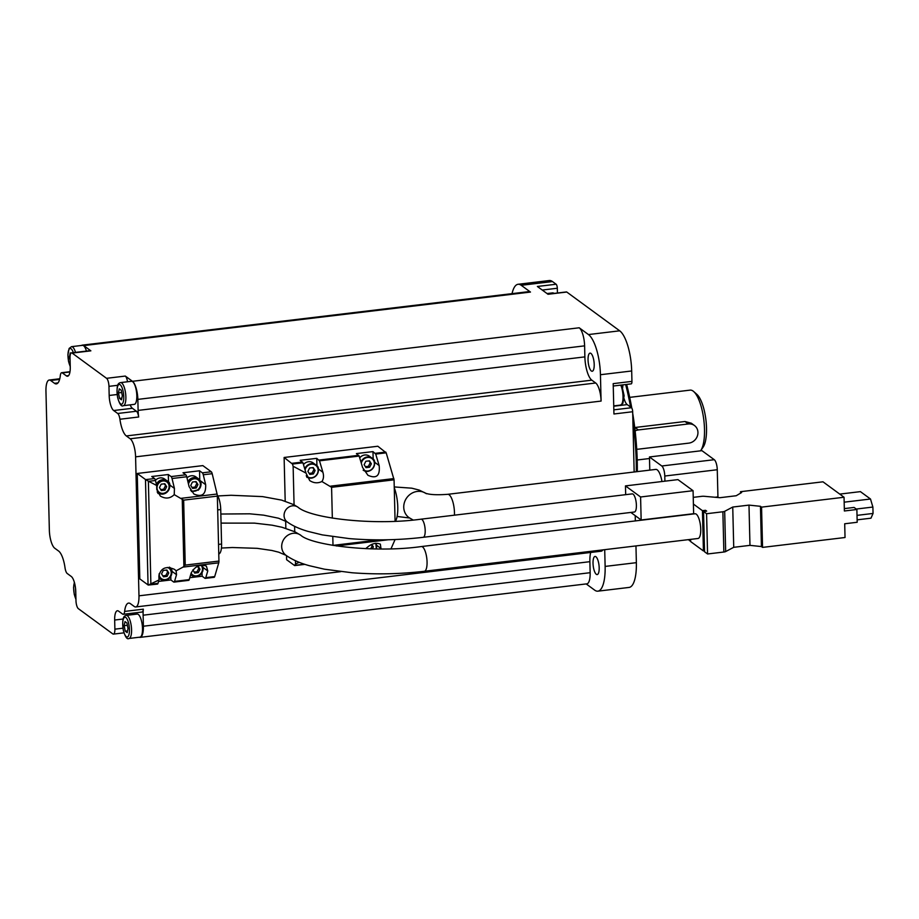 <?xml version="1.0" encoding="UTF-8"?>
<svg xmlns="http://www.w3.org/2000/svg" width="919" height="919" viewBox="0 0 919 919"><rect width="100%" height="100%" fill="white"/><g stroke="black" fill="none" stroke-linecap="round" stroke-linejoin="round"><path stroke-width="1.38" d="M693.408 504.06L702.438 510.677L705.562 510.309L706.677 511.125L703.552 511.504L706.585 513.721L722.874 511.768A3.32 0.896 -1.4 0 0 724.677 511.309L732.742 507.047L748.985 505.105L760.45 506.312L761.564 507.127L844.044 497.248L822.987 481.809L740.507 491.699L740.542 493.158M844.044 497.248L844.377 510.987L856.876 509.494L857.186 522.268L844.699 523.773L845.032 537.512L762.552 547.391L761.426 546.564L749.973 545.358L733.73 547.31L725.665 551.561A3.32 0.896 -1.4 0 1 723.862 552.02L707.561 553.973L704.54 551.756L703.552 511.504M696.246 514.146A12.452 3.975 83.2 0 1 700.657 527.449A12.452 3.975 83.2 0 1 698.026 538.488L424.348 571.273A12.452 3.975 83.2 0 0 426.979 560.234A12.452 3.975 83.2 0 0 422.568 546.931A12.452 3.975 83.2 0 0 421.384 546.552L695.063 513.767A12.452 3.975 83.2 0 1 696.246 514.146M633.099 494.158A9.133 2.906 83.2 0 1 636.327 503.911A9.133 2.906 83.2 0 1 634.397 512.009L423.199 537.305A9.133 2.906 83.2 0 0 425.129 529.206A9.133 2.906 83.2 0 0 421.901 519.453A9.133 2.906 83.2 0 0 421.028 519.178L632.226 493.882A9.133 2.906 83.2 0 1 633.099 494.158M649.779 470.114L649.457 456.961L701.944 450.666L714.27 459.695A8.305 2.642 83.2 0 1 717.268 469.735L717.934 496.903A8.305 2.642 83.2 0 1 717.934 497.512M426.382 493.721L425.543 493.204C429.632 494.732 437.019 495.111 447.725 494.319L655.798 469.402A14.773 4.71 83.2 0 1 657.2 469.85A14.773 4.71 83.2 0 1 661.956 481.533M155.472 480.499L156.678 485.485L148.66 481.315L155.472 480.499A3.32 1.057 -96.8 0 0 154.553 478.558L151.75 476.513L168.303 474.526L171.106 476.582A3.32 1.057 83.2 0 1 172.037 478.512L186.718 476.754L189.107 486.656L193.886 494.008C202.111 497.524 206.04 494.411 205.661 484.681L203.271 474.767L212.186 473.699L217.079 494.031A3.32 1.057 83.2 0 1 217.343 496.111L218.94 561.072A3.32 1.057 83.2 0 1 218.756 562.819L214.69 576.581A3.32 1.057 83.2 0 1 214.15 577.304L205.247 578.373A3.32 1.057 83.2 0 1 204.926 578.269L202.123 576.213L189.808 577.695M187.913 481.705A7.467 6.789 -53.8 0 1 198.412 478.73A7.467 6.789 -53.8 0 1 198.699 489.666L191.428 491.573M285.189 501.165L284.12 457.478L292.46 464.049L302.937 462.797L300.18 460.327L316.745 458.34L319.49 460.821L359.168 456.065L356.423 453.584L372.976 451.608L375.722 454.078L386.187 452.826L394.067 479.821L395.078 521.257M302.937 462.797L306.004 473.09L293.127 466.266L292.46 464.049M284.12 457.478L377.847 446.243L386.187 452.826M381.029 548.942L380.363 544.163C375.733 542.279 370.885 543.772 365.831 548.654M395.078 539.533L391.012 548.781M547.862 294.16L566.449 291.932A3.32 1.057 83.2 0 1 566.77 292.035L619.693 330.817A33.199 10.591 83.2 0 1 631.686 370.977L631.939 381.385L613.191 383.637L613.938 413.987L632.674 411.735L634.156 471.987M601.083 401.075L600.44 374.722A33.199 10.591 83.2 0 0 588.459 334.562L579.211 327.784A14.945 4.767 83.2 0 1 584.61 345.854L584.875 356.882A19.253 6.146 83.2 0 0 591.825 380.167L595.696 383.005A14.945 4.767 83.2 0 1 601.083 401.075L135.587 456.846L138.976 595.822A14.945 4.767 83.2 0 1 135.713 606.965A14.945 4.767 83.2 0 1 134.289 606.506L130.418 603.68A19.253 6.146 83.2 0 0 128.591 603.094A19.253 6.146 83.2 0 0 124.616 611.422A6.64 2.114 83.2 0 1 123.238 614.294A6.64 2.114 83.2 0 1 122.606 614.087L118.574 611.135A12.452 3.975 83.2 0 0 117.391 610.756A12.452 3.975 83.2 0 0 114.668 620.038L114.886 629.159A6.64 2.114 83.2 0 1 113.439 634.11A6.64 2.114 83.2 0 1 112.807 633.915L78.368 608.677A6.64 2.114 83.2 0 1 75.978 600.647L75.749 591.514A12.452 3.975 83.2 0 0 71.257 576.466L67.225 573.502A6.64 2.114 83.2 0 1 65.019 567.747A19.253 6.146 83.2 0 0 58.609 551.044L54.738 548.218A14.945 4.767 83.2 0 1 49.35 530.148L45.95 391.161A14.945 4.767 83.2 0 1 49.212 380.029A14.945 4.767 83.2 0 1 50.637 380.477L54.508 383.315L57.989 382.901M635.959 545.92L636.362 562.669L605.127 566.414L604.713 549.665M635.213 515.639L635.351 520.924M157.126 583.99A3.32 1.057 -96.8 0 0 157.448 584.093A3.32 1.057 -96.8 0 0 157.988 583.37L158.987 579.992L148.258 585.058A3.32 0.896 -1.4 0 1 148.062 584.943L139.814 578.901L137.241 473.469L202.846 465.611L211.255 471.769A3.32 1.057 83.2 0 1 212.186 473.699M299.169 562.29L295.516 564.048L294.562 565.53L286.613 559.717L286.521 555.673M285.843 528.333L285.671 521.004M186.718 476.754A3.32 1.057 -96.8 0 0 185.787 474.813L182.984 472.768L199.549 470.781L202.352 472.837A3.32 1.057 83.2 0 1 203.271 474.767M171.784 571.204L176.528 574.685L174.553 581.394A3.32 1.057 83.2 0 1 174.001 582.106A3.32 1.057 83.2 0 1 173.68 582.014L170.888 579.958L158.562 581.428M188.372 580.257A3.32 1.057 -96.8 0 0 188.682 580.348A3.32 1.057 -96.8 0 0 189.234 579.625L191.209 572.928C195.023 566.265 200.089 563.979 206.396 566.081L207.774 570.94L205.787 577.649A3.32 1.057 83.2 0 1 205.247 578.373M176.528 574.685L176.103 570.814L183.007 567.103L218.756 562.819M137.241 473.469L145.478 479.511A3.32 0.896 -1.4 0 0 145.673 479.626L148.66 481.315M169.67 484.933L174.426 488.414L174.242 494.629L183.651 500.143L217.343 496.111M218.94 561.072L185.236 565.105L183.007 567.103M700.542 450.838A31.545 10.063 -96.8 0 0 700.76 450.528A31.545 10.063 -96.8 0 0 703.851 420.247A31.545 10.063 -96.8 0 0 693.696 391.551A31.545 10.063 -96.8 0 0 690.112 390.127L629.699 397.364M691.341 423.222L684.988 421.511L635.006 427.496L638.349 429.943A9.96 9.041 126.2 0 0 635.132 430.919M119.539 398.409L118.448 392.907L119.309 388.829L121.251 390.242L122.33 395.744L121.48 399.834L119.539 398.409L121.836 398.134M70.108 360.512L69.407 356.963L70.258 352.885L70.855 353.321M75.795 593.295L75.484 587.884M125.225 631.192L124.145 625.69L124.995 621.6L126.937 623.025L128.028 628.527L127.167 632.617L125.225 631.192L127.523 630.916M586.196 583.921L594.696 590.159A33.199 10.591 83.2 0 0 597.867 591.17A33.199 10.591 83.2 0 0 605.127 566.414M68.603 375.584L66.352 375.86A12.452 3.975 83.2 0 0 67.546 376.239A12.452 3.975 83.2 0 0 70.258 366.957L70.039 357.824A6.64 2.114 83.2 0 1 71.487 352.873A6.64 2.114 83.2 0 1 72.13 353.08L106.558 378.318A6.64 2.114 83.2 0 1 108.959 386.348L109.177 395.469A12.452 3.975 83.2 0 0 113.669 410.529L117.701 413.481A6.64 2.114 83.2 0 1 119.918 419.248A19.253 6.146 83.2 0 0 126.328 435.939L130.188 438.777A14.945 4.767 83.2 0 1 135.587 456.846M127.5 381.776A6.64 2.114 83.2 0 0 125.306 376.066L132.451 381.305A14.945 4.767 83.2 0 1 137.85 399.386L584.61 345.854M512.032 293.655A33.199 10.591 83.2 0 1 518.063 284.281L549.309 280.536A33.199 10.591 83.2 0 1 552.468 281.559L556.121 284.235L537.374 286.475L548.023 294.275L566.77 292.035M81.492 345.464A14.945 4.767 83.2 0 1 82.296 345.142L529.045 291.61A14.945 4.767 83.2 0 1 530.47 292.07L521.234 285.304A33.199 10.591 83.2 0 0 518.063 284.281M82.296 345.142A14.945 4.767 83.2 0 1 83.721 345.59L90.866 350.84L72.13 353.08M556.121 284.235A3.32 1.057 83.2 0 1 557.316 288.244L557.442 293.012M631.939 381.385A3.32 1.057 83.2 0 1 631.215 383.866L613.249 386.014M613.835 409.84L631.479 407.726L627.217 404.601A12.452 3.975 83.2 0 1 624.07 398.605M622.737 387.473A12.452 3.975 83.2 0 1 622.979 384.843M631.479 407.726A3.32 1.057 83.2 0 1 632.674 411.735M636.362 562.669A33.199 10.591 83.2 0 1 629.113 587.425L597.867 591.17M66.352 375.86L62.32 372.896A6.64 2.114 83.2 0 0 61.688 372.7A6.64 2.114 83.2 0 0 60.321 375.572A19.253 6.146 83.2 0 1 56.346 383.901A19.253 6.146 83.2 0 1 54.508 383.315M130.153 404.865A12.452 3.975 83.2 0 0 132.416 408.289L136.449 411.241A6.64 2.114 83.2 0 1 138.666 416.996A19.253 6.146 83.2 0 1 138.114 410.402L137.85 399.386M591.342 370.977A9.133 2.906 -96.8 0 0 592.215 371.253A9.133 2.906 -96.8 0 0 594.019 361.845A9.133 2.906 -96.8 0 0 590.044 353.126A9.133 2.906 -96.8 0 0 588.114 361.224A9.133 2.906 -96.8 0 0 591.342 370.977M596.316 574.295A9.133 2.906 -96.8 0 0 597.189 574.582A9.133 2.906 -96.8 0 0 598.993 565.162A9.133 2.906 -96.8 0 0 595.018 556.443A9.133 2.906 -96.8 0 0 593.088 564.553A9.133 2.906 -96.8 0 0 596.316 574.295M602.864 549.895A14.945 4.767 83.2 0 1 601.221 551.193L135.713 606.965M139.274 637.235A14.945 4.767 83.2 0 0 140.125 637.361A14.945 4.767 83.2 0 0 143.387 626.218L143.123 615.202L589.883 561.681A19.253 6.146 83.2 0 1 590.653 552.457M589.883 561.681L590.147 572.698A14.945 4.767 83.2 0 1 586.885 583.841L140.125 637.361M143.123 615.202A19.253 6.146 83.2 0 1 143.353 609.171A6.64 2.114 83.2 0 1 141.985 612.043L123.238 614.294M636.316 471.734A116.196 37.059 -96.8 0 0 632.927 421.729M630.572 407.048A116.196 37.059 -96.8 0 0 625.655 384.533M637.315 471.608A114.542 36.53 -96.8 0 0 632.72 413.424M631.801 408.093A114.542 36.53 -96.8 0 0 626.643 384.406M120.573 382.603L131.509 381.293A11.625 3.71 83.2 0 1 132.612 381.649A11.625 3.71 83.2 0 1 136.736 394.056A11.625 3.71 83.2 0 1 134.277 404.371L123.341 405.681C121.457 406.956 119.539 404.211 117.598 397.445C116.047 384.027 118.356 383.234 120.573 382.603A11.625 3.71 83.2 0 1 121.687 382.959A11.625 3.71 83.2 0 1 125.8 395.365A11.625 3.71 83.2 0 1 123.341 405.681M133.496 614.512A12.452 3.975 83.2 0 1 133.68 613.042M126.259 615.385L137.195 614.076A11.625 3.71 83.2 0 1 138.309 614.432A11.625 3.71 83.2 0 1 142.422 626.838A11.625 3.71 83.2 0 1 139.964 637.154L129.028 638.464C127.144 639.739 125.225 636.993 123.284 630.227C121.733 616.81 124.042 616.017 126.259 615.385A11.625 3.71 83.2 0 1 127.373 615.741A11.625 3.71 83.2 0 1 131.486 628.148A11.625 3.71 83.2 0 1 129.028 638.464M70.258 366.67L68.546 361.5L67.88 354.849L69.132 348.439L71.521 346.658L82.457 345.349A11.625 3.71 83.2 0 1 83.572 345.705A11.625 3.71 83.2 0 1 86.443 351.092M71.487 352.873L90.234 350.633A6.64 2.114 83.2 0 1 90.866 350.84M127.385 625.299L124.145 625.69M70.039 356.882L69.407 356.963M121.699 392.516L118.448 392.907M700.76 450.528L703.161 447.093A28.225 9.006 -96.8 0 0 705.93 419.994A28.225 9.006 -96.8 0 0 696.843 394.331L693.696 391.551M636.718 449.127A9.96 9.041 126.2 0 0 638.82 449.115L688.802 443.13A9.96 9.041 126.2 0 0 697.452 435.79A9.96 9.041 126.2 0 0 694.454 425.508A9.96 9.041 126.2 0 0 688.331 423.958L638.349 429.943M157.448 584.093L148.258 585.058M174.426 488.414L172.037 478.512M174.242 494.629C170.153 498.615 165.512 499.086 160.331 496.053L156.781 489.609L156.678 485.485M158.987 579.992L158.884 575.868C160.917 567.896 166.144 565.736 174.564 569.401L176.103 570.814M217.263 495.008A13.28 4.239 83.2 0 1 220.732 509.54L221.571 544.048A13.28 4.239 83.2 0 1 218.768 553.939M202.123 576.213L202.042 572.836M170.888 579.958L170.796 576.581M199.779 480.097L199.549 470.781M198.228 490.229C201.939 485.864 201.996 482.027 198.412 478.73L195.954 476.927A7.467 6.789 126.2 0 0 186.994 477.891M168.499 482.234L168.303 474.526M157.93 493.469A8.799 7.995 126.2 0 0 159.515 493.629M155.426 480.315A7.467 6.789 -53.8 0 1 164.673 479.075L167.132 480.867A7.467 6.789 -53.8 0 1 168.188 490.907A7.467 6.789 -53.8 0 1 158.298 492.917A7.467 6.789 -53.8 0 1 157.183 491.872M332.333 518.132L331.587 487.311L321.903 481.522C323.603 479.075 323.936 475.996 322.914 472.274L319.49 460.821M359.168 456.065L362.591 467.518L367.933 475.284C376.48 479.04 380.225 475.789 379.145 465.542L375.722 454.078M333 545.427L332.793 536.685M295.516 564.048L295.436 560.705M294.723 531.699L294.597 526.323M294.069 504.784L293.127 466.266M394.262 487.782A21.585 6.881 83.2 0 1 395.469 521.245M321.903 481.522C317.756 483.474 313.701 483.164 309.737 480.591L306.004 473.09M373.16 459.201L372.976 451.608M359.708 457.857A7.467 6.789 -53.8 0 1 369.346 456.157L372.011 458.11A7.467 6.789 -53.8 0 1 373.332 467.76A7.467 6.789 -53.8 0 1 363.89 470.608M316.929 465.944L316.745 458.34M306.923 477.375A8.799 7.995 126.2 0 0 307.842 477.443M303.465 464.6A7.467 6.789 -53.8 0 1 313.115 462.889L315.78 464.842A7.467 6.789 -53.8 0 1 316.837 474.882A7.467 6.789 -53.8 0 1 306.946 476.892A7.467 6.789 -53.8 0 1 306.555 476.582M371.345 463.808L369.461 460.821L365.854 461.258L364.131 464.669L366.003 467.645L369.622 467.22L371.345 463.808L368.841 460.901M365.394 466.668L368.381 466.312L369.622 467.22M368.381 466.312L370.104 462.9M372.367 548.861L373.367 546.874L371.793 544.358M366.359 548.046L366.761 548.689M315.102 470.539L313.23 467.564L309.623 467.989L307.888 471.401L309.772 474.388L313.379 473.951L315.102 470.539L312.609 467.633M309.152 473.411L312.15 473.044L313.379 473.951M312.15 473.044L313.873 469.632M370.702 548.815L372.138 545.966L373.367 546.874M372.138 545.966L371.265 544.588M197.953 484.577L196.069 481.602L192.462 482.027L190.738 485.439L192.622 488.414L196.229 487.989L197.953 484.577L195.448 481.671M192.956 569.803L194.69 573.088L198.297 572.652L200.02 569.24L198.136 566.265L197.413 566.345M168.774 572.985L166.89 570.01L163.283 570.435L161.56 573.847L163.444 576.833L167.051 576.397L168.774 572.985L166.282 570.079M166.672 486.725L164.788 483.739L161.181 484.175L159.458 487.587L161.342 490.562L164.949 490.137L166.672 486.725L164.168 483.819M192.002 487.438L194.989 487.081L196.229 487.989M194.989 487.081L196.723 483.67M160.722 489.586L163.708 489.23L164.949 490.137M163.708 489.23L165.431 485.818M162.824 575.857L165.822 575.489L167.051 576.397M165.822 575.489L167.545 572.077M194.07 572.112L197.057 571.744L198.297 572.652M197.057 571.744L198.791 568.344L200.02 569.24M198.791 568.344L197.528 566.334M649.457 456.961L661.783 465.99A8.305 2.642 83.2 0 1 664.782 476.031L664.908 481.177M625.678 494.663L625.46 485.898L677.946 479.615L693.075 490.7L693.638 513.698L641.152 519.982L630.848 512.434M625.46 485.898L640.589 496.984L641.152 519.982M693.075 490.7L640.589 496.984M740.507 491.699L741.622 492.515L736.211 495.743L719.968 497.696L704.195 496.294A3.32 0.896 -1.4 0 0 701.817 496.329L693.236 497.363M688.067 539.683L690.629 540.625M689.503 539.51L689.526 540.751M690.594 539.384L690.651 541.578L703.426 550.941L704.517 550.803M702.438 510.677L703.426 550.941M705.562 510.309L705.585 511.263M706.585 513.721L707.561 553.973M732.742 507.047L733.73 547.31M748.985 505.105L749.973 545.358M760.45 506.312L761.426 546.564M761.564 507.127L762.552 547.391M856.876 509.494L854.073 507.437L844.32 508.609M839.759 494.1L860.414 491.631L870.5 499.017L872.889 507.047L873.05 513.445L870.971 518.19L857.128 519.844M873.05 513.445L857.025 515.364M870.5 499.017L844.17 502.176M872.889 507.047L856.267 509.046M447.725 494.319A14.773 4.71 83.2 0 1 449.138 494.778A14.773 4.71 83.2 0 1 454.445 515.18M200.124 480.614L205.661 484.681M319.077 460.063L358.755 455.307M375.32 453.32L385.785 452.068M336.423 545.966L388.266 539.752M631.686 370.977L600.44 374.722M138.976 595.822L340.742 571.652M171.106 476.582L185.787 474.813M202.352 472.837L211.255 471.769M174.553 581.394L189.234 579.625M205.787 577.649L214.69 576.581M145.673 479.626L154.553 478.558M181.319 498.305L217.079 494.031M120.159 384.739A9.96 3.182 83.2 0 1 123.422 401.258A9.96 3.182 83.2 0 1 117.598 396.985A9.96 3.182 83.2 0 1 120.159 384.739M70.246 366.244A9.96 3.182 83.2 0 1 68.006 354.056A9.96 3.182 83.2 0 1 71.108 348.795A9.96 3.182 83.2 0 1 73.336 352.655M75.932 599.027A9.96 3.182 83.2 0 1 74.473 582.692M125.846 617.522A9.96 3.182 83.2 0 1 129.108 634.03A9.96 3.182 83.2 0 1 123.284 629.768A9.96 3.182 83.2 0 1 125.846 617.522M125.306 376.066L106.558 378.318M132.451 381.305L579.211 327.784M619.693 330.817L588.459 334.562M552.468 281.559L521.234 285.304M83.721 345.59L530.47 292.07M50.637 380.477L59.609 379.409M138.114 410.402L584.875 356.882M126.328 435.939L591.825 380.167M138.666 416.996L119.918 419.248M130.188 438.777L595.696 383.005M143.387 626.218L590.147 572.698M143.353 609.171L124.616 611.422M613.743 406.209L627.217 404.601M542.256 290.048L557.316 288.244M621.715 385.004L624.127 395.733L622.887 403.326L620.497 405.084A11.625 3.71 -96.8 0 0 623.036 397.582A11.625 3.71 -96.8 0 0 620.75 385.118M553.962 293.425A11.625 3.71 -96.8 0 0 552.629 292.885L547.035 293.552M136.449 411.241L117.701 413.481M132.416 408.289L113.669 410.529M117.127 394.515L109.177 395.469M117.758 385.291L108.959 386.348M122.928 628.194L114.886 629.159M123.146 619.015L114.668 620.038M69.947 371.988L62.32 372.896M71.521 346.658A11.625 3.71 83.2 0 1 72.635 347.014A11.625 3.71 83.2 0 1 75.507 352.402M688.331 423.958L684.988 421.511M151.164 584.185L157.988 583.37M185.236 565.105L183.651 500.143M148.062 584.943L145.478 479.511M183.892 566.495L182.238 498.914M150.888 584.335L148.373 481.177M220.732 509.54L217.688 509.907M221.571 544.048L218.527 544.416M203.019 567.46L207.774 570.94M294.942 565.357L304.476 564.209M292.058 463.291L302.523 462.039M330.633 486.151L393.872 478.581M331.587 487.311L394.067 479.821M333 545.381L379.145 539.855M376.549 545.22L381.178 548.609M374.527 462.154L379.145 465.542M318.284 468.885L322.914 472.274M361.293 463.187A7.053 6.41 -53.8 0 1 370.277 457.708A7.053 6.41 -53.8 0 1 373.424 467.208A7.053 6.41 -53.8 0 1 363.51 469.885M361.006 462.234A7.467 6.789 -53.8 0 1 372.011 458.11C379.065 461.556 371.127 475.755 363.177 470.16M375.492 543.324A7.053 6.41 -53.8 0 1 376.043 548.919M376.308 548.919L375.871 543.278A7.467 6.789 -53.8 0 1 376.273 548.919M305.062 469.919A7.053 6.41 -53.8 0 1 314.493 464.612A7.053 6.41 -53.8 0 1 316.618 474.824A7.053 6.41 -53.8 0 1 306.245 475.64M304.775 468.966A7.467 6.789 -53.8 0 1 315.78 464.842C322.833 468.288 314.895 482.486 306.946 476.892L306.567 476.616M188.475 484.037A6.433 5.847 -53.8 0 1 196.666 479.063A6.433 5.847 -53.8 0 1 199.538 487.713A6.433 5.847 -53.8 0 1 190.497 490.172M200.985 565.174A6.433 5.847 -53.8 0 1 199.894 574.421A6.433 5.847 -53.8 0 1 191.129 573.203M202.031 565.047A7.467 6.789 -53.8 0 1 200.721 574.375A7.467 6.789 -53.8 0 1 191.646 575.443A7.467 6.789 -53.8 0 1 190.715 574.605M167.384 567.437A6.433 5.847 -53.8 0 1 171.049 574.352A6.433 5.847 -53.8 0 1 164.512 579.648A6.433 5.847 -53.8 0 1 159.113 574.145A6.433 5.847 -53.8 0 1 159.113 573.847M169.659 567.482A7.467 6.789 -53.8 0 1 170.107 577.408A7.467 6.789 -53.8 0 1 160.4 579.188A7.467 6.789 -53.8 0 1 158.93 577.649M157.011 487.874A6.433 5.847 -53.8 0 1 165.96 481.43A6.433 5.847 -53.8 0 1 166.224 492.147A6.433 5.847 -53.8 0 1 157.011 487.874M156.402 484.324A7.467 6.789 -53.8 0 1 167.132 480.867C173.921 483.486 167.178 498.466 158.298 492.917L157.298 492.193M425.715 493.273A14.773 13.417 126.2 0 0 417.306 491.424A14.773 13.417 126.2 0 0 404.475 502.302A14.773 13.417 126.2 0 0 408.921 517.558L413.148 520.028M221.054 523.106L254.552 523.129L272.162 525.197L282.018 527.265L294.907 531.791L300.766 535.249A12.452 11.304 126.2 0 0 293.115 533.307A12.452 11.304 126.2 0 0 282.305 542.474A12.452 11.304 126.2 0 0 286.05 555.329C292.139 559.648 299.927 563.117 309.393 565.713L324.418 569.194L352.011 572.755C376.055 574.593 400.167 574.099 424.348 571.273M217.803 495.95L231.048 495.272L262.558 496.605L281.57 500.108L293.862 504.68L298.055 507.254A9.133 8.294 126.2 0 0 292.437 505.829A9.133 8.294 126.2 0 0 284.511 512.561A9.133 8.294 126.2 0 0 287.256 521.981C292.564 525.771 299.433 528.896 307.876 531.366L322.316 534.892L349.231 538.591C373.723 540.625 398.375 540.2 423.199 537.305M717.934 496.903L714.993 497.248M714.27 459.695L661.783 465.99M717.268 469.735L664.782 476.031M722.874 511.768L723.862 552.02M724.677 511.309L725.665 551.561M174.001 582.106L188.682 580.348M649.503 458.524L637.2 459.994M49.212 380.029L59.781 378.766M620.497 405.084L613.731 405.899M554.548 293.356L552.629 292.885M123.973 632.846L113.439 634.11M69.993 371.701L61.688 372.7M75.944 599.452L74.244 594.283L73.566 587.632L74.347 582.255M694.454 425.508L691.341 423.234M294.712 565.587L304.936 564.358M202.042 565.047L202.881 566.862L202.743 571.296L198.998 575.776L195.713 576.684L190.681 574.731M169.234 567.138C176.023 569.757 169.28 584.737 160.4 579.188L158.941 578.12M394.24 486.932L411.792 488.184L419.179 490.068L425.761 493.296M397.111 516.455L409.529 517.994M221.422 548.046L232.346 547.517L257.194 548.333L271.898 550.481L278.675 552.181L286.05 555.329M300.766 535.249C311.369 545.197 373.884 553.307 421.384 546.552M220.836 514.031L249.715 513.813L263.638 515.157L278.537 518.224L287.256 521.981M298.055 507.254C310.404 518.178 372.746 525.84 421.028 519.178"/></g></svg>
